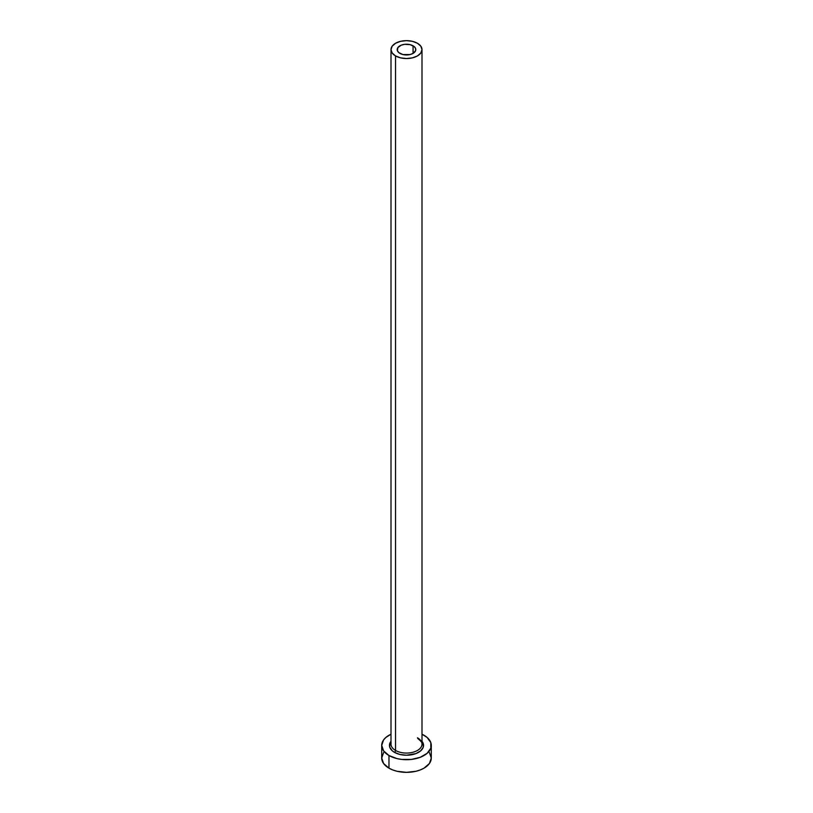 <?xml version="1.0" encoding="UTF-8"?>
<svg xmlns="http://www.w3.org/2000/svg" width="813" height="813" viewBox="0 0 813 813"><rect width="100%" height="100%" fill="white"/><g stroke="black" fill="none" stroke-linecap="round" stroke-linejoin="round"><path stroke-width="1.22" d="M399.925 53.394A9.299 5.366 180 0 1 397.201 49.593A9.299 5.366 180 0 1 402.943 44.634A9.299 5.366 180 0 1 413.075 45.802L413.075 53.394L410.057 54.552L402.943 54.552L398.766 52.581L397.384 50.64L397.913 47.54L401.337 45.132L404.691 44.329L410.057 44.634L414.234 46.615L415.616 48.546L415.616 50.64L413.075 53.394L413.075 45.802A9.299 5.366 180 0 1 415.799 49.593A9.299 5.366 180 0 1 410.057 54.552A9.299 5.366 180 0 1 399.925 53.394M391.144 742.919A15.498 8.943 0 0 0 395.545 750.45A1.545 0.894 -60 0 1 394.447 752.34A17.043 9.837 180 0 1 391.002 741.283L389.783 743.468L389.783 747.31L392.333 750.856L394.447 752.34A1.545 0.894 120 0 0 395.545 750.45A15.498 8.943 0 0 0 412.425 752.391A15.498 8.943 0 0 0 421.998 744.119L421.998 49.593A15.498 8.943 180 0 1 412.425 57.855A15.498 8.943 180 0 1 395.545 55.924L395.545 750.45L395.545 55.924A15.498 8.943 180 0 1 391.002 49.593A15.498 8.943 180 0 1 400.575 41.331A15.498 8.943 180 0 1 417.455 43.272A15.498 8.943 180 0 1 421.998 49.593L420.819 46.168L417.455 43.272L412.425 41.331L406.5 40.65L400.575 41.331L395.545 43.272L392.181 46.168L391.002 49.593L392.181 53.018L395.545 55.924L400.575 57.855L406.5 58.536L412.425 57.855L417.455 55.924L420.819 53.018L421.998 49.593M383.594 752.564L381.714 758.041A24.786 14.309 0 0 0 388.97 768.163L388.97 755.511L397.008 758.61L401.663 759.423L411.337 759.423L420.27 757.289L427.11 753.336L430.819 748.184L430.819 742.594L427.11 737.432L421.998 734.21A24.786 14.309 180 0 1 424.03 735.267A24.786 14.309 180 0 1 431.286 745.389A24.786 14.309 180 0 1 415.992 758.61A24.786 14.309 180 0 1 388.97 755.511L388.97 768.163A24.786 14.309 0 0 0 415.992 771.263A24.786 14.309 0 0 0 431.286 758.041L429.406 752.564M388.97 755.511A24.786 14.309 180 0 1 381.714 745.389A24.786 14.309 180 0 1 391.002 734.21L385.89 737.432L383.594 739.911L381.714 745.389L383.594 750.866L388.97 755.511M421.998 741.283L423.217 743.468L423.217 747.31L420.667 750.856L415.971 753.57L406.5 755.226L399.976 754.474L394.447 752.34A17.043 9.837 180 0 0 416.226 753.468A17.043 9.837 180 0 0 421.998 741.283M381.714 745.389L381.714 758.041L383.594 763.519L388.97 768.163L392.73 769.941L397.008 771.263L406.5 772.35L415.992 771.263L420.27 769.941L424.03 768.163L429.406 763.519L431.286 758.041L431.286 745.389M391.002 49.593L391.002 744.119A15.498 8.943 0 0 0 395.545 750.45A15.498 8.943 0 0 0 411.449 752.594A15.498 8.943 0 0 0 421.856 745.328A15.498 8.943 0 0 0 417.455 737.798M421.998 744.119C422.78 743.346 421.368 741.476 417.78 738.509"/></g></svg>

